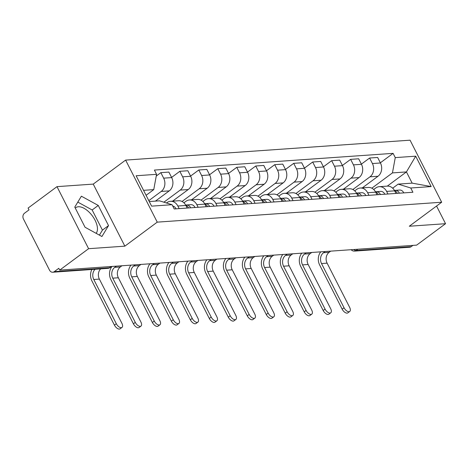 <?xml version="1.0" encoding="UTF-8"?>
<svg xmlns="http://www.w3.org/2000/svg" width="469" height="469" viewBox="0 0 469 469"><rect width="100%" height="100%" fill="white"/><g stroke="black" fill="none" stroke-linecap="round" stroke-linejoin="round"><path stroke-width="0.7" d="M75.286 208.084A16.433 8.436 -126.6 0 1 75.767 207.667A16.433 8.436 -126.6 0 1 78.364 206.759A16.433 8.436 -126.6 0 1 93.225 217.112A16.433 8.436 -126.6 0 1 96.127 233.322M56.989 186.644L88.606 248.693L59.704 270.115L416.648 245.123L445.55 223.695L409.296 226.234L441.681 202.227L410.064 140.184L125.628 160.099L93.243 184.106L56.989 186.644L28.093 208.072L29.014 209.878L24.511 213.219A4.215 3.435 -94 0 0 23.45 218.988L49.532 270.179A4.215 3.435 -94 0 0 52.733 272.231A4.215 3.435 -94 0 0 54.281 271.645L109.394 267.787A4.215 2.163 53.4 0 0 110.057 267.553L111.493 266.492M88.606 248.693L124.86 246.155L157.244 222.142L441.681 202.227M59.704 270.115L58.783 268.309L54.281 271.645M445.55 223.695L436.551 206.032M412.937 245.381L411.225 246.653A4.215 3.435 86 0 1 409.677 247.239L354.564 251.097A4.215 3.435 -94 0 0 356.118 250.51L411.225 246.653M362.349 187.87L378.014 176.256A9.691 7.903 -94 0 0 380.453 162.983L377.645 157.467L369.613 158.024L372.427 163.546A9.691 7.903 86 0 1 369.982 176.819L352.852 189.517M373.705 189.511L375.698 188.034A9.691 7.903 86 0 1 379.263 186.685A9.691 7.903 86 0 1 386.62 191.399L394.646 190.836A9.691 7.903 -94 0 0 387.288 186.123L406.441 171.924L392.447 172.903L371.835 188.186M394.646 190.836L395.971 193.439M361.382 164.127L369.613 158.024M386.62 191.399L387.945 194.002M343.367 189.2L359.037 177.581A9.691 7.903 -94 0 0 361.476 164.308L358.662 158.792L350.636 159.354L353.444 164.871A9.691 7.903 86 0 1 351.005 178.144L333.875 190.848M376.994 194.764L375.669 192.167A9.691 7.903 -94 0 0 368.312 187.453L360.28 188.016A9.691 7.903 86 0 1 367.637 192.73L368.962 195.327M342.405 165.457L350.636 159.354M354.722 190.842L356.721 189.359A9.691 7.903 86 0 1 360.28 188.016M324.39 190.525L340.054 178.912A9.691 7.903 -94 0 0 342.499 165.639L339.685 160.122L331.653 160.685L334.467 166.202A9.691 7.903 86 0 1 332.029 179.475L314.898 192.173M358.017 196.095L356.692 193.498A9.691 7.903 -94 0 0 349.335 188.778L341.303 189.341A9.691 7.903 86 0 1 348.66 194.06L349.985 196.658M323.428 166.788L331.653 160.685M335.745 192.167L337.739 190.69A9.691 7.903 86 0 1 341.303 189.341M305.413 191.856L321.077 180.243A9.691 7.903 -94 0 0 323.516 166.97L320.708 161.453L312.676 162.016L315.49 167.533A9.691 7.903 86 0 1 313.046 180.805L295.921 193.504M339.034 197.426L337.709 194.823A9.691 7.903 -94 0 0 330.352 190.109L322.326 190.672A9.691 7.903 86 0 1 329.684 195.385L331.008 197.988M304.445 168.113L312.676 162.016M316.768 193.498L318.762 192.02A9.691 7.903 86 0 1 322.326 190.672M286.43 193.187L302.1 181.573A9.691 7.903 -94 0 0 304.539 168.295L301.725 162.778L293.7 163.341L296.508 168.858A9.691 7.903 86 0 1 294.069 182.13L276.939 194.834M320.057 198.75L318.732 196.153A9.691 7.903 -94 0 0 311.375 191.44L303.349 192.003A9.691 7.903 86 0 1 310.701 196.716L312.026 199.313M285.469 169.444L293.7 163.341M297.786 194.828L299.785 193.345A9.691 7.903 86 0 1 303.349 192.003M267.453 194.512L283.118 182.898A9.691 7.903 -94 0 0 285.562 169.626L282.748 164.109L274.723 164.672L277.531 170.188A9.691 7.903 86 0 1 275.092 183.461L257.962 196.159M301.08 200.081L299.755 197.484A9.691 7.903 -94 0 0 292.398 192.765L284.366 193.328A9.691 7.903 86 0 1 291.724 198.047L293.049 200.644M266.492 170.775L274.723 164.672M278.809 196.153L280.802 194.676A9.691 7.903 86 0 1 284.366 193.328M248.476 195.843L264.141 184.229A9.691 7.903 -94 0 0 266.58 170.956L263.771 165.44L255.74 166.003L258.554 171.519A9.691 7.903 86 0 1 256.109 184.792L238.985 197.49M282.098 201.412L280.773 198.809A9.691 7.903 -94 0 0 273.421 194.096L265.39 194.658A9.691 7.903 86 0 1 272.747 199.372L274.072 201.975M247.509 172.1L255.74 166.003M259.832 197.484L261.825 196.007A9.691 7.903 86 0 1 265.39 194.658M229.493 197.173L245.164 185.56A9.691 7.903 -94 0 0 247.603 172.281L244.795 166.765L236.763 167.327L239.571 172.844A9.691 7.903 86 0 1 237.132 186.117L220.002 198.821M263.121 202.737L261.796 200.14A9.691 7.903 -94 0 0 254.438 195.426L246.413 195.989A9.691 7.903 86 0 1 253.77 200.703L255.089 203.3M228.532 173.43L236.763 167.327M240.855 198.815L242.848 197.332A9.691 7.903 86 0 1 246.413 195.989M210.517 198.498L226.181 186.885A9.691 7.903 -94 0 0 228.626 173.612L225.812 168.095L217.786 168.658L220.594 174.175A9.691 7.903 86 0 1 218.155 187.448L201.025 200.146M244.144 204.068L242.819 201.471A9.691 7.903 -94 0 0 235.461 196.757L227.43 197.314A9.691 7.903 86 0 1 234.787 202.033L236.112 204.631M209.555 174.761L217.786 168.658M221.872 200.14L223.871 198.663A9.691 7.903 86 0 1 227.43 197.314M191.54 199.829L207.204 188.216A9.691 7.903 -94 0 0 209.643 174.943L206.835 169.426L198.803 169.989L201.617 175.506A9.691 7.903 86 0 1 199.178 188.778L182.048 201.477M225.161 205.399L223.842 202.796A9.691 7.903 -94 0 0 216.485 198.082L208.453 198.645A9.691 7.903 86 0 1 215.81 203.358L217.135 205.961M190.572 176.086L198.803 169.989M202.895 201.471L204.889 199.993A9.691 7.903 86 0 1 208.453 198.645M172.563 201.16L188.227 189.546A9.691 7.903 -94 0 0 190.666 176.268L187.858 170.751L179.826 171.314L182.64 176.831A9.691 7.903 86 0 1 180.196 190.103L163.892 202.198M206.184 206.723L204.859 204.126A9.691 7.903 -94 0 0 197.502 199.413L189.476 199.976A9.691 7.903 86 0 1 196.833 204.689L198.158 207.286M171.595 177.417L179.826 171.314M183.918 202.801L185.912 201.318A9.691 7.903 86 0 1 189.476 199.976M155.432 201.113L169.25 190.871A9.691 7.903 -94 0 0 171.689 177.599L168.875 172.082L160.849 172.645L163.658 178.161A9.691 7.903 86 0 1 161.219 191.434L148.808 200.638M187.207 208.054L185.882 205.457A9.691 7.903 -94 0 0 178.525 200.744L170.493 201.301A9.691 7.903 86 0 1 177.851 206.02L179.176 208.617M156.247 176.057L160.849 172.645M166.472 202.995L166.935 202.649A9.691 7.903 86 0 1 170.493 201.301M392.682 188.18L398.163 184.118L412.151 183.139L406.441 171.924L415.698 156.177L431.181 186.568L410.744 187.999L398.163 184.118M149.271 201.547L159.466 200.832L172.053 204.713L174.216 208.963L412.908 192.249L410.744 187.999M172.053 204.713L151.61 206.143L136.127 175.758L156.564 174.321L153.756 189.617L143.555 190.332M392.447 172.903L395.261 157.613L393.092 153.357L154.401 170.071L156.564 174.321M395.261 157.613L415.698 156.177M125.628 160.099L157.244 222.142M93.243 184.106L124.86 246.155M85.047 227.248L101.925 236.505L108.532 225.607L98.261 205.445L81.383 196.194L74.782 207.093L85.047 227.248M146.088 195.303L153.756 189.617M380.359 162.802L393.092 153.357M431.181 186.568L412.151 183.139M99.405 235.121L102.43 230.127L92.159 209.971L77.807 202.098M92.159 209.971L98.261 205.445M102.43 230.127L108.532 225.607M349.739 311.475L347.851 312.87A4.848 2.486 -126.6 0 1 342.171 309.177L344.058 307.775A4.848 2.486 53.4 0 0 349.739 311.475A4.848 2.486 53.4 0 0 349.651 307.383L327.116 263.156A7.903 6.443 86 0 1 329.109 252.334L330.721 251.138M394.564 190.678A5.265 4.297 86 0 1 397.313 193.345M394.47 190.502A5.265 4.297 86 0 1 395.25 190.355A5.265 4.297 86 0 1 399.383 193.199M395.25 190.355L399.629 190.051A5.265 4.297 86 0 1 403.762 192.894M344.058 307.775L321.523 263.549A7.903 6.443 86 0 1 323.51 252.727L325.123 251.531M320.778 251.835A10.64 8.677 -94 0 0 319.635 264.95L342.171 309.177M330.762 312.8L328.875 314.201A4.848 2.486 -126.6 0 1 323.188 310.501L325.076 309.106A4.848 2.486 53.4 0 0 330.762 312.8A4.848 2.486 53.4 0 0 330.674 308.713L308.139 264.487A7.903 6.443 86 0 1 310.126 253.665L311.738 252.469M375.587 192.009A5.265 4.297 86 0 1 378.336 194.67M375.487 191.833A5.265 4.297 86 0 1 376.273 191.686A5.265 4.297 86 0 1 380.4 194.529M376.273 191.686L380.652 191.381A5.265 4.297 86 0 1 384.779 194.219M325.076 309.106L302.54 264.879A7.903 6.443 86 0 1 304.533 254.057L306.146 252.861M301.801 253.166A10.64 8.677 -94 0 0 300.652 266.275L323.188 310.501M311.785 314.13L309.892 315.531A4.848 2.486 -126.6 0 1 304.211 311.832L306.099 310.431A4.848 2.486 53.4 0 0 311.785 314.13A4.848 2.486 53.4 0 0 311.697 310.044L289.162 265.812A7.903 6.443 86 0 1 291.149 254.995L292.762 253.799M356.61 193.339A5.265 4.297 86 0 1 359.354 196.001M356.51 193.158A5.265 4.297 86 0 1 357.29 193.017A5.265 4.297 86 0 1 361.423 195.854M357.29 193.017L361.669 192.706A5.265 4.297 86 0 1 365.802 195.55M306.099 310.431L283.563 266.204A7.903 6.443 86 0 1 285.551 255.388L287.163 254.192M282.825 254.491A10.64 8.677 -94 0 0 281.676 267.606L304.211 311.832M292.803 315.461L290.915 316.856A4.848 2.486 -126.6 0 1 285.234 313.163L287.122 311.762A4.848 2.486 53.4 0 0 292.803 315.461A4.848 2.486 53.4 0 0 292.715 311.369L270.179 267.142A7.903 6.443 86 0 1 272.172 256.32L273.785 255.124M337.627 194.664A5.265 4.297 86 0 1 340.377 197.332M337.533 194.488A5.265 4.297 86 0 1 338.313 194.342A5.265 4.297 86 0 1 342.446 197.185M338.313 194.342L342.692 194.037A5.265 4.297 86 0 1 346.826 196.88M287.122 311.762L264.586 267.535A7.903 6.443 86 0 1 266.574 256.713L268.186 255.517M263.842 255.822A10.64 8.677 -94 0 0 262.699 268.936L285.234 313.163M273.826 316.786L271.938 318.187A4.848 2.486 -126.6 0 1 266.251 314.488L268.139 313.093A4.848 2.486 53.4 0 0 273.826 316.786A4.848 2.486 53.4 0 0 273.738 312.7L251.202 268.473A7.903 6.443 86 0 1 253.19 257.651L254.802 256.455M318.65 195.995A5.265 4.297 86 0 1 321.4 198.657M318.557 195.819A5.265 4.297 86 0 1 319.336 195.673A5.265 4.297 86 0 1 323.463 198.516M319.336 195.673L323.716 195.368A5.265 4.297 86 0 1 327.849 198.205M268.139 313.093L245.604 268.866A7.903 6.443 86 0 1 247.597 258.044L249.209 256.848M244.865 257.153A10.64 8.677 -94 0 0 243.716 270.261L266.251 314.488M254.849 318.117L252.961 319.518A4.848 2.486 -126.6 0 1 247.274 315.819L249.162 314.418A4.848 2.486 53.4 0 0 254.849 318.117A4.848 2.486 53.4 0 0 254.761 314.031L232.225 269.798A7.903 6.443 86 0 1 234.213 258.982L235.825 257.786M299.673 197.326A5.265 4.297 86 0 1 302.417 199.987M299.574 197.144A5.265 4.297 86 0 1 300.353 197.003A5.265 4.297 86 0 1 304.487 199.841M300.353 197.003L304.733 196.693A5.265 4.297 86 0 1 308.866 199.536M249.162 314.418L226.627 270.191A7.903 6.443 86 0 1 228.614 259.375L230.232 258.179M225.888 258.478A10.64 8.677 -94 0 0 224.739 271.592L247.274 315.819M235.866 319.448L233.978 320.843A4.848 2.486 -126.6 0 1 228.297 317.15L230.185 315.748A4.848 2.486 53.4 0 0 235.866 319.448A4.848 2.486 53.4 0 0 235.778 315.356L213.243 271.129A7.903 6.443 86 0 1 215.236 260.307L216.848 259.111M280.691 198.651A5.265 4.297 86 0 1 283.44 201.318M280.597 198.475A5.265 4.297 86 0 1 281.377 198.328A5.265 4.297 86 0 1 285.51 201.172M281.377 198.328L285.756 198.024A5.265 4.297 86 0 1 289.889 200.867M230.185 315.748L207.65 271.522A7.903 6.443 86 0 1 209.637 260.7L211.249 259.504M206.905 259.808A10.64 8.677 -94 0 0 205.762 272.923L228.297 317.15M216.889 320.773L215.001 322.174A4.848 2.486 -126.6 0 1 209.315 318.48L211.202 317.079A4.848 2.486 53.4 0 0 216.889 320.773A4.848 2.486 53.4 0 0 216.801 316.686L194.266 272.46A7.903 6.443 86 0 1 196.253 261.638L197.871 260.442M261.714 199.982A5.265 4.297 86 0 1 264.463 202.643M261.62 199.806A5.265 4.297 86 0 1 262.4 199.659A5.265 4.297 86 0 1 266.533 202.502M262.4 199.659L266.779 199.354A5.265 4.297 86 0 1 270.912 202.192M211.202 317.079L188.673 272.852A7.903 6.443 86 0 1 190.66 262.03L192.272 260.834M187.928 261.139A10.64 8.677 -94 0 0 186.779 274.248L209.315 318.48M197.912 322.103L196.024 323.504A4.848 2.486 -126.6 0 1 190.338 319.805L192.226 318.404A4.848 2.486 53.4 0 0 197.912 322.103A4.848 2.486 53.4 0 0 197.824 318.017L175.289 273.785A7.903 6.443 86 0 1 177.276 262.968L178.888 261.772M242.737 201.312A5.265 4.297 86 0 1 245.48 203.974M242.637 201.131A5.265 4.297 86 0 1 243.417 200.99A5.265 4.297 86 0 1 247.55 203.827M243.417 200.99L247.802 200.679A5.265 4.297 86 0 1 251.929 203.523M192.226 318.404L169.69 274.177A7.903 6.443 86 0 1 171.683 263.361L173.296 262.165M168.951 262.47A10.64 8.677 -94 0 0 167.802 275.579L190.338 319.805M178.929 323.434L177.042 324.829A4.848 2.486 -126.6 0 1 171.361 321.136L173.249 319.735A4.848 2.486 53.4 0 0 178.929 323.434A4.848 2.486 53.4 0 0 178.841 319.342L156.306 275.115A7.903 6.443 86 0 1 158.299 264.293L159.911 263.097M223.76 202.637A5.265 4.297 86 0 1 226.504 205.305M223.66 202.461A5.265 4.297 86 0 1 224.44 202.315A5.265 4.297 86 0 1 228.573 205.158M224.44 202.315L228.819 202.01A5.265 4.297 86 0 1 232.952 204.853M173.249 319.735L150.713 275.508A7.903 6.443 86 0 1 152.701 264.686L154.313 263.49M149.969 263.795A10.64 8.677 -94 0 0 148.825 276.909L171.361 321.136M159.952 324.759L158.065 326.16A4.848 2.486 -126.6 0 1 152.378 322.467L154.272 321.066A4.848 2.486 53.4 0 0 159.952 324.759A4.848 2.486 53.4 0 0 159.865 320.673L137.329 276.446A7.903 6.443 86 0 1 139.322 265.624L140.935 264.428M204.777 203.968A5.265 4.297 86 0 1 207.527 206.63M204.683 203.792A5.265 4.297 86 0 1 205.463 203.646A5.265 4.297 86 0 1 209.596 206.489M205.463 203.646L209.842 203.341A5.265 4.297 86 0 1 213.975 206.178M154.272 321.066L131.736 276.839A7.903 6.443 86 0 1 133.724 266.017L135.336 264.821M130.992 265.126A10.64 8.677 -94 0 0 129.849 278.234L152.378 322.467M140.976 326.09L139.088 327.491A4.848 2.486 -126.6 0 1 133.401 323.792L135.289 322.391A4.848 2.486 53.4 0 0 140.976 326.09A4.848 2.486 53.4 0 0 140.888 322.004L118.352 277.771A7.903 6.443 86 0 1 120.34 266.955L121.952 265.759M185.8 205.299A5.265 4.297 86 0 1 188.55 207.96M185.701 205.117A5.265 4.297 86 0 1 186.486 204.976A5.265 4.297 86 0 1 190.613 207.814M186.486 204.976L190.865 204.666A5.265 4.297 86 0 1 194.993 207.509M135.289 322.391L112.753 278.164A7.903 6.443 86 0 1 114.747 267.348L116.359 266.152M112.015 266.456A10.64 8.677 -94 0 0 110.866 279.565L133.401 323.792M121.993 327.421L120.105 328.816A4.848 2.486 -126.6 0 1 114.424 325.123L116.312 323.721A4.848 2.486 53.4 0 0 121.993 327.421A4.848 2.486 53.4 0 0 121.905 323.329L99.375 279.102A7.903 6.443 86 0 1 100.677 268.872M172.727 206.038A5.265 4.297 86 0 1 176.016 208.84M116.312 323.721L93.777 279.495A7.903 6.443 86 0 1 95.078 269.265M91.901 269.487A10.64 8.677 -94 0 0 91.889 280.896L114.424 325.123M161.219 191.434L169.25 190.871M180.196 190.103L188.227 189.546M199.178 188.778L207.204 188.216M218.155 187.448L226.181 186.885M237.132 186.117L245.164 185.56M256.109 184.792L264.141 184.229M275.092 183.461L283.118 182.898M294.069 182.13L302.1 181.573M313.046 180.805L321.077 180.243M332.029 179.475L340.054 178.912M351.005 178.144L359.037 177.581M369.982 176.819L378.014 176.256M196.833 204.689L204.859 204.126M215.81 203.358L223.842 202.796M234.787 202.033L242.819 201.471M253.77 200.703L261.796 200.14M272.747 199.372L280.773 198.809M291.724 198.047L299.755 197.484M310.701 196.716L318.732 196.153M329.684 195.385L337.709 194.823M348.66 194.06L356.692 193.498M367.637 192.73L375.669 192.167M177.851 206.02L185.882 205.457M182.64 176.831L190.666 176.268M201.617 175.506L209.643 174.943M220.594 174.175L228.626 173.612M239.571 172.844L247.603 172.281M258.554 171.519L266.58 170.956M277.531 170.188L285.562 169.626M296.508 168.858L304.539 168.295M315.49 167.533L323.516 166.97M334.467 166.202L342.499 165.639M353.444 164.871L361.476 164.308M372.427 163.546L380.453 162.983M163.658 178.161L171.689 177.599M353.796 249.526A4.215 2.163 53.4 0 0 356.118 250.51L357.829 249.244M111.106 266.515L109.394 267.787A4.215 3.435 -94 0 1 107.841 268.374A4.215 4.215 0 0 0 110.057 267.553M329.109 252.334L323.51 252.727M327.116 263.156L321.523 263.549M310.126 253.665L304.533 254.057M308.139 264.487L302.54 264.879M291.149 254.995L285.551 255.388M289.162 265.812L283.563 266.204M272.172 256.32L266.574 256.713M270.179 267.142L264.586 267.535M253.19 257.651L247.597 258.044M251.202 268.473L245.604 268.866M234.213 258.982L228.614 259.375M232.225 269.798L226.627 270.191M215.236 260.307L209.637 260.7M213.243 271.129L207.65 271.522M196.253 261.638L190.66 262.03M194.266 272.46L188.673 272.852M177.276 262.968L171.683 263.361M175.289 273.785L169.69 274.177M158.299 264.293L152.701 264.686M156.306 275.115L150.713 275.508M139.322 265.624L133.724 266.017M137.329 276.446L131.736 276.839M120.34 266.955L114.747 267.348M118.352 277.771L112.753 278.164M99.375 279.102L93.777 279.495M379.263 186.685L387.288 186.123M107.841 268.374L52.733 272.231M351.14 249.713A4.215 4.215 0 0 0 354.564 251.097"/></g></svg>

